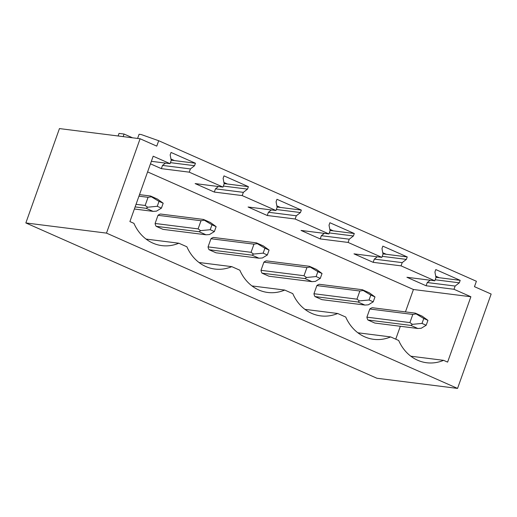 <?xml version="1.0" encoding="UTF-8"?>
<svg xmlns="http://www.w3.org/2000/svg" width="517" height="517" viewBox="0 0 517 517"><rect width="100%" height="100%" fill="white"/><g stroke="black" fill="none" stroke-linecap="round" stroke-linejoin="round"><path stroke-width="0.78" d="M457.551 388.416L376.906 378.244L25.85 222.95L59.449 128.584L140.094 138.756L156.767 146.13L158.693 140.727L476.396 281.267L474.47 286.677L491.15 294.05L457.551 388.416L106.489 233.115L25.85 222.95M140.094 138.756L106.489 233.115M470.884 296.752L447.612 362.113L443.586 360.336A43.396 37.198 97.2 0 1 426.641 362.747A43.396 37.198 97.2 0 1 398.678 340.47L390.639 336.916A43.396 37.198 97.2 0 1 373.688 339.32A43.396 37.198 97.2 0 1 345.731 317.05L337.685 313.489A43.396 37.198 97.2 0 1 320.74 315.893A43.396 37.198 97.2 0 1 292.777 293.624L284.731 290.063A43.396 37.198 97.2 0 1 267.787 292.473A43.396 37.198 97.2 0 1 239.83 270.204L231.784 266.643A43.396 37.198 97.2 0 1 214.839 269.047A43.396 37.198 97.2 0 1 186.876 246.777L178.83 243.216A43.396 37.198 97.2 0 1 161.886 245.627A43.396 37.198 97.2 0 1 133.929 223.35L129.903 221.573L153.181 156.205L170.067 163.676L171.217 160.444L170.171 154.906L171.049 152.45L195.439 163.236L194.566 165.698L190.398 168.93L189.248 172.161L223.014 187.102L224.165 183.871L223.124 178.333L223.997 175.87L248.393 186.663L247.514 189.119L243.345 192.356L242.195 195.588L275.968 210.522L277.118 207.291L276.078 201.753L276.95 199.297L301.34 210.089L300.467 212.545L296.299 215.776L295.149 219.008L328.922 233.949L330.072 230.718L329.025 225.179L329.898 222.724L354.294 233.51L353.415 235.965L349.246 239.203L348.096 242.434L364.983 249.905L381.869 257.369L383.019 254.144L381.979 248.599L382.851 246.144L407.241 256.936L406.368 259.392L402.2 262.623L401.05 265.854L434.823 280.796L435.973 277.564L434.926 272.026L435.805 269.57L460.195 280.356L459.316 282.812L455.147 286.05L453.997 289.281L470.884 296.752L413.432 289.501L147.591 171.903M137.6 138.44L139.086 134.271L141.231 134.543L158.693 140.727M435.708 276.156L439.224 277.713L435.921 277.299M382.754 252.729L386.277 254.286L382.968 253.873M329.801 229.309L333.323 230.866L330.02 230.446M276.853 205.882L280.376 207.44L277.067 207.026M223.9 182.462L227.422 184.02L224.12 183.6M170.953 159.036L174.475 160.593L171.166 160.18M118.109 135.984L119.026 133.412L124.067 134.045L132.559 137.806M124.067 134.045L123.149 136.617M395.744 339.171L400.332 326.279M405.457 311.9L413.432 289.501M364.892 305.062L321.884 299.64L314.969 296.577A7.891 6.766 97.2 0 1 313.955 293.734L316.856 285.584A7.891 6.766 97.2 0 1 319.344 284.292L362.352 289.72L363.18 290.489L359.864 291.006L356.963 299.162L359.464 300.913L357.977 302.006L364.892 305.062L368.311 304.83L373.235 301.831L374.98 296.913L370.812 295.071L369.06 299.983L359.464 300.913M423.766 318.491L416.127 313.909L412.812 314.433L409.91 322.582L366.902 317.16A7.891 6.766 97.2 0 0 367.923 320.004L374.838 323.06L417.846 328.489L421.258 328.25L426.182 325.251L427.934 320.34L423.766 318.491L422.014 323.409L412.417 324.34L410.931 325.426L417.846 328.489M366.902 317.16L369.804 309.011A7.891 6.766 97.2 0 1 372.298 307.718L415.306 313.14L416.127 313.909M206.037 234.789L163.029 229.367L156.121 226.31A7.891 6.766 97.2 0 1 155.1 223.467L158.002 215.311A7.891 6.766 97.2 0 1 160.496 214.025L203.504 219.447L204.325 220.216L201.01 220.74L198.108 228.889L200.615 230.64L199.129 231.732L206.037 234.789L209.456 234.556L214.381 231.558L216.132 226.64L211.964 224.798L210.212 229.716L200.615 230.64M304.009 275.735L261.001 270.313L263.903 262.164A7.891 6.766 97.2 0 1 266.397 260.872L309.405 266.294L310.226 267.063L306.911 267.586L304.009 275.735L306.516 277.493L305.03 278.579L311.945 281.642L315.357 281.403L320.281 278.404L322.033 273.493L317.865 271.645L316.113 276.563L306.516 277.493M311.945 281.642L268.937 276.214L262.022 273.157A7.891 6.766 97.2 0 1 261.001 270.313M258.991 258.216L215.983 252.794L209.068 249.73A7.891 6.766 97.2 0 1 208.054 246.887L210.955 238.738A7.891 6.766 97.2 0 1 213.443 237.445L256.451 242.867L257.279 243.643L253.963 244.16L251.062 252.309L253.563 254.067L252.076 255.159L258.991 258.216L262.41 257.977L267.334 254.984L269.079 250.066L264.911 248.225L263.159 253.136L253.563 254.067M146.072 239.087L178.83 243.216M189.248 172.161L161.356 168.645L150.466 163.824M170.067 163.676L151.358 161.317M453.997 289.281L426.111 285.765L406.931 277.28L434.823 280.796M401.05 265.854L373.158 262.339L353.983 253.853L381.869 257.369M348.096 242.434L320.21 238.919L301.03 230.433L328.922 233.949M295.149 219.008L267.257 215.492L248.082 207.007L275.968 210.522M242.195 195.588L214.309 192.065L195.129 183.587L223.014 187.102M195.439 163.236L174.475 160.593M190.398 168.93L162.506 165.414L161.356 168.645M194.566 165.698L170.429 162.655M165.492 163.101L162.506 165.414M199.019 262.507L231.784 266.643M248.393 186.663L227.422 184.02M243.345 192.356L215.46 188.834L214.309 192.065M247.514 189.119L223.383 186.075M218.439 186.521L215.46 188.834M251.973 285.933L284.731 290.063M301.34 210.089L280.376 207.44M296.299 215.776L268.407 212.261L267.257 215.492M300.467 212.545L276.33 209.501M271.393 209.947L268.407 212.261M304.927 309.36L337.685 313.489M354.294 233.51L333.323 230.866M349.246 239.203L321.361 235.687L320.21 238.919M353.415 235.965L329.284 232.921M324.34 233.374L321.361 235.687M357.874 332.78L390.639 336.916M407.241 256.936L386.277 254.286M402.2 262.623L374.308 259.107L373.158 262.339M406.368 259.392L382.237 256.348M377.294 256.794L374.308 259.107M410.828 356.207L443.586 360.336M460.195 280.356L439.224 277.713M455.147 286.05L427.262 282.534L426.111 285.765M459.316 282.812L435.185 279.775M430.241 280.22L427.262 282.534M159.01 201.378L157.258 206.289L147.662 207.22L146.175 208.312L153.09 211.369L156.509 211.13L161.427 208.131L163.178 203.22L159.01 201.378L151.378 196.796L148.062 197.313L145.161 205.462L147.662 207.22M151.378 196.796L150.55 196.021L157.465 199.084L163.178 203.22M157.258 206.289L161.427 208.131M150.55 196.021L139.5 194.631M145.161 205.462L136.049 204.318M148.062 197.313L138.95 196.163M153.09 211.369L134.381 209.01M146.175 208.312L135.124 206.916M211.964 224.798L204.325 220.216M203.504 219.447L210.413 222.504L216.132 226.64M210.212 229.716L214.381 231.558M198.108 228.889L155.1 223.467M201.01 220.74L158.002 215.311M199.129 231.732L156.121 226.31M264.911 248.225L257.279 243.643M256.451 242.867L263.366 245.93L269.079 250.066M263.159 253.136L267.334 254.984M251.062 252.309L208.054 246.887M253.963 244.16L210.955 238.738M252.076 255.159L209.068 249.73M317.865 271.645L310.226 267.063M309.405 266.294L316.32 269.351L322.033 273.493M316.113 276.563L320.281 278.404M306.911 267.586L263.903 262.164M305.03 278.579L262.022 273.157M370.812 295.071L363.18 290.489M362.352 289.72L369.267 292.777L374.98 296.913M369.06 299.983L373.235 301.831M356.963 299.162L313.955 293.734M359.864 291.006L316.856 285.584M357.977 302.006L314.969 296.577M409.91 322.582L412.417 324.34M415.306 313.14L422.221 316.197L427.934 320.34M422.014 323.409L426.182 325.251M412.812 314.433L369.804 309.011M410.931 325.426L367.923 320.004"/></g></svg>

